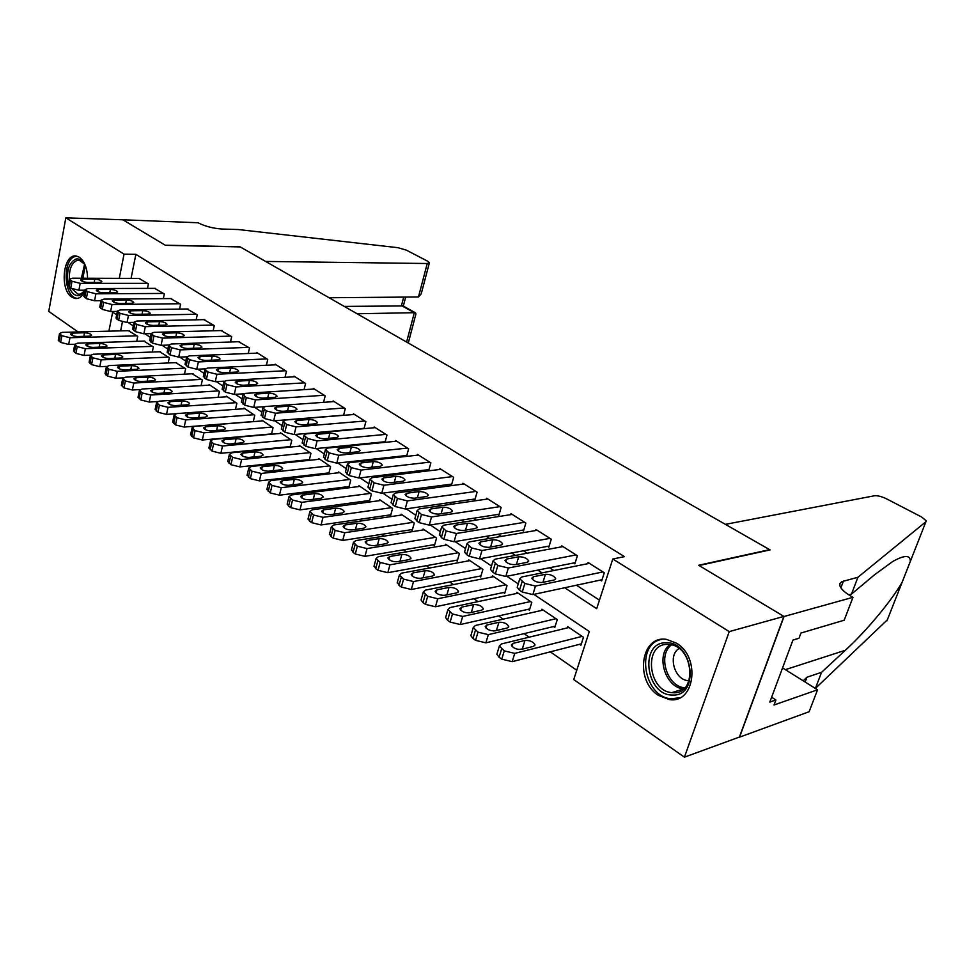 <?xml version="1.0" encoding="UTF-8"?>
<svg xmlns="http://www.w3.org/2000/svg" width="975" height="975" viewBox="0 0 975 975"><rect width="100%" height="100%" fill="white"/><g stroke="black" fill="none" stroke-linecap="round" stroke-linejoin="round"><path stroke-width="1.46" d="M84.801 291.525C82.156 296.729 78.841 299.033 74.88 298.435L71.931 297.156C59.097 289.612 63.302 252.379 76.684 256.145L79.377 257.278C84.557 261.227 87.287 268.21 87.567 278.253M676.492 643.183C700.928 657.308 694.736 704.108 669.289 699.562L658.454 695.394C634.481 680.672 640.904 634.762 666.559 639.405L676.492 643.183M78.061 331.951L48.75 311.403L65.825 217.827L122.85 219.789L165.445 245.334L240.203 246.907L769.641 549.656L698.648 565.268L783.876 616.407L739.403 737.063L684.413 757.173L573.739 679.563L589.302 631.507L533.873 594.372M259.326 449.585L259.984 450.036M278.411 462.845L279.337 463.503M297.96 476.446L299.191 477.299M318.021 490.388L319.544 491.449M338.581 504.672L340.433 505.964M359.665 519.346L361.859 520.857M381.31 534.385L383.857 536.153M403.528 549.827L406.453 551.862M426.343 565.695L429.658 567.998M449.78 581.99L453.509 584.573M473.874 598.723L478.03 601.624M498.627 615.944L503.246 619.149M524.087 633.64L529.181 637.187M550.278 651.848L576.749 670.252M147.481 288.393L148.395 283.847L138.913 278.399M163.349 298.63L164.324 293.938L154.623 288.368M179.571 309.099L180.594 304.261L170.674 298.569M196.17 319.812L197.243 314.815L187.09 308.99M213.135 330.769L214.268 325.601L203.885 319.654M230.49 341.993L231.684 336.643L221.057 330.562M248.235 353.486L249.502 347.941L238.631 341.725M266.407 365.259L267.759 359.495L256.754 352.523L256.608 353.145M285.017 377.313L286.431 371.341L275.169 364.199L275.023 364.845M304.066 389.671L305.565 383.467L294.036 376.155L293.877 376.825M323.578 402.334L325.175 395.887L313.353 388.403L313.182 389.086M343.566 415.326L345.26 408.622L333.145 400.944L332.962 401.663M364.041 428.659L365.857 421.675L353.438 413.802L353.242 414.546M385.04 442.345L386.965 435.057L374.229 426.989L374.034 427.769M405.503 455.617L406.599 456.324L408.622 448.78L395.57 440.505L395.35 441.322M427.635 469.767L428.756 470.486L430.852 462.869L417.446 454.374L417.215 455.227M450.352 484.283L451.498 485.014L453.668 477.323L439.908 468.609L439.652 469.499M473.667 499.176L474.849 499.931L477.092 492.168L462.954 483.21L462.698 484.148M497.616 514.483L498.834 515.263L501.15 507.414L486.635 498.225L486.354 499.2M522.234 530.217L523.477 531.009L525.866 523.087L510.949 513.63L510.644 514.654M547.523 546.378L548.815 547.194L551.277 539.187L535.945 529.474L535.616 530.546M573.544 562.989L574.86 563.842L577.407 555.75L561.649 545.756L561.295 546.89M579.577 644.304L580.905 645.194L583.464 637.272L567.657 626.608L567.243 627.912M553.508 626.559L554.799 627.437L557.273 619.588L541.905 609.217L541.515 610.447M528.158 609.314L529.401 610.167L531.802 602.392L516.847 592.3L516.494 593.47M503.478 592.532L504.697 593.361L507.012 585.658L492.472 575.835L492.143 576.956M479.468 576.201L480.651 577.005L482.905 569.376L468.731 559.821L468.427 560.881M456.093 560.296L457.251 561.076L459.42 553.532L445.624 544.221L445.343 545.232M433.314 544.806L434.448 545.561L436.556 538.09L423.113 529.011L422.845 529.986M411.133 529.705L412.23 530.449L414.265 523.051L401.176 514.203L400.92 515.129M389.513 514.995L390.573 515.726L392.559 508.389L379.787 499.773L379.555 500.663M368.428 500.65L369.464 501.369L371.39 494.093L358.934 485.684L358.715 486.537M347.868 486.671L348.879 487.354L350.744 480.151L338.593 471.961L338.386 472.778M327.807 473.021L328.794 473.692L330.598 466.562L318.752 458.555L318.557 459.347M308.234 459.7L309.16 460.346M289.124 446.708L289.782 447.147M122.411 321.921L120.632 330.866M309.209 460.334L310.952 453.29L299.386 445.477L299.203 446.245M290.123 447.123L291.769 440.334L280.471 432.717L280.3 433.448M271.489 434.228L273.037 427.696L262.007 420.249L261.848 420.956M253.281 421.639L254.743 415.338L243.969 408.074L243.811 408.744M235.487 409.354L236.864 403.272L226.346 396.167L226.2 396.825M218.095 397.349L219.412 391.487L209.113 384.54L208.979 385.174M201.094 385.625L202.337 379.957L192.148 373.778M184.47 374.168L185.64 368.696L175.683 362.639M168.2 362.968L169.321 357.679L159.583 351.756M152.295 352.024L153.355 346.893L143.825 341.092M136.732 341.311L137.731 336.351L128.42 330.671M564.708 587.742L596.688 608.692L612.8 558.992L624.463 556.64L135.866 254.341L131.077 278.375M359.556 444.259L360.384 444.795M381.14 458.287L382.322 459.054M403.297 472.68L404.844 473.692M426.038 487.463L427.988 488.731M449.414 502.649L451.766 504.185M473.423 518.261L476.214 520.077M498.103 534.3L501.357 536.408M523.477 550.79L527.219 553.215M549.583 567.755L553.837 570.521M576.457 585.219L599.454 600.161M600.295 580.088L601.648 580.954L604.293 572.788L588.071 562.514L587.693 563.708M383.931 441.846L384.759 442.37M783.876 616.407L729.239 631.617L684.413 757.173M65.825 217.827L124.044 254.146L119.291 278.338M135.866 254.341L124.044 254.146M612.8 558.992L729.239 631.617M347.575 445.453L348.404 445.989M369.159 459.591L370.354 460.371M391.328 474.118L392.888 475.142M414.095 489.036L416.045 490.315M437.482 504.367L439.847 505.915M461.516 520.114L464.307 521.942M486.22 536.311L489.487 538.444M511.643 552.959L515.385 555.421M537.786 570.095L542.051 572.886M116.647 314.84L112.649 312.158L108.92 331.159M518.237 583.891L506.829 576.249M491.497 565.975L480.577 558.663M465.55 548.584L455.081 541.576M440.334 531.692L430.304 524.977M415.825 515.275L406.222 508.84M391.999 499.31L382.797 493.143M368.83 483.783L360.007 477.872M346.283 468.683L337.837 463.015M324.334 453.984L316.241 448.561M302.969 439.664L295.218 434.472M282.165 425.722L274.731 420.749M261.885 412.133L254.767 407.367M242.117 398.897L235.304 394.327M222.848 385.99L216.328 381.615M204.055 373.388L197.815 369.208M185.725 361.116L179.741 357.106M167.834 349.123L162.106 345.284M150.357 337.423L144.897 333.755M133.307 325.991L128.078 322.493M602.928 571.923L535.47 586.048L524.855 583.464L519.773 578.821L521.808 576.968L589.412 563.355M517.493 586.316L517.189 587.34L519.517 590.168L522.247 592.008L532.85 594.592L602.05 579.711M542.137 582.502C537.067 582.575 533.63 581.137 531.814 578.199L533.398 576.737L545.427 574.299C550.436 574.251 553.849 575.677 555.665 578.589L554.153 580.015L542.137 582.502M582.136 636.382L514.739 653.384L504.27 650.873L499.371 645.998L501.43 643.951L568.961 627.486M581.344 643.841L512.192 661.659L501.747 659.149L499.09 657.247L496.86 654.249L497.201 653.152M525.062 648.485L518.81 649.484M521.454 649.387L533.447 646.376L535.007 644.804C533.276 641.708 529.937 640.258 524.964 640.453L512.947 643.39L511.339 645.011C513.057 648.143 516.421 649.606 521.454 649.387M666.083 642.793C693.249 641.172 700.074 696.93 672.445 695.029C645.657 695.65 639.137 641.867 666.083 642.793M673.359 692.737C697.539 694.517 693.834 646.315 669.654 644.548L667.473 644.414C643.427 643.476 647.729 691.019 671.836 692.64L673.359 692.737M661.806 639.356C635.2 643.61 643.512 697.076 671.117 698.783L679.953 697.722M679.014 648.521C667.619 655.2 674.444 679.831 687.96 680.599L689.057 680.672M68.506 285.151C66.032 272.159 68.347 263.506 75.453 259.179C78.804 258.265 81.778 259.874 84.398 263.993L85.958 267.248M85.008 290.428L83.131 293.109L79.572 295.462C75.221 296.327 71.736 293.536 69.127 287.077M72.016 288.832L78.049 294.218L80.584 294.109L84.874 290.672M84.386 263.981L79.499 260.386L76.781 260.532C71.333 263.311 68.884 269.795 69.457 280.008M76.83 256.181L75.148 256.498C62.217 259.618 63.68 296.766 76.757 298.289L77.622 298.399M725.412 524.367L874.417 495.763C877.61 495.471 881.644 496.494 886.507 498.822L921.631 517.006L926.226 520.845L925.933 521.722L857.915 577.273L841.888 581.624L840.011 583.391L839.828 585.414C840.669 588.717 844.496 592.361 851.321 596.371L852.979 597.309L784.034 616.505L699.075 565.524L770.055 549.9L725.412 524.367M887.335 619.856L815.405 688.399L821.559 672.323L845.337 650.276C867.116 630.398 892.393 599.601 902.168 582.16L910.309 561.442C910.431 554.86 904.556 554.872 892.686 561.515L874.453 574.848L851.48 594.092L848.786 594.823M851.48 594.092L857.915 577.273M803.156 680.794L806.959 677.223L821.559 672.323M784.034 616.505L739.55 737.161L809.14 711.713L817.55 689.788L774.016 704.998L775.905 699.965L771.627 697.223M852.979 597.309L844.192 620.222L800.926 633.043L798.988 638.247L792.943 640.063L769.823 702.061L775.905 699.965M817.55 689.788L782.559 667.912M357.106 313.755L414.326 312.695L401.468 305.602L403.687 297.095M122.789 219.741L165.214 245.2L239.972 246.772L265.602 261.434L427.245 263.518L429.414 262.738L427.525 261.117L406.234 250.087L397.934 247.687L238.314 229.539L222.385 229.052C213.172 228.43 205.03 226.322 197.949 222.751L122.777 219.777M329.099 297.741L418.458 296.973L427.245 263.518M344.236 306.406L403.004 305.943M429.341 263.031L421.212 293.889L418.458 296.973M408.281 343.029L415.935 313.962L415.496 312.829L414.326 312.695L406.599 342.067M576.091 554.909L508.341 568.011L497.859 565.451L492.972 561.003L495.068 559.187L562.953 546.585M490.766 568.474L490.486 569.424L492.692 572.118L495.337 573.897L505.793 576.457L575.226 562.66M515.105 564.647C510.108 564.696 506.732 563.306 504.989 560.479L506.622 559.053L518.7 556.798C523.636 556.762 526.987 558.151 528.73 560.954L527.17 562.343L515.105 564.647M549.985 538.371L481.991 550.497L471.644 547.962L466.964 543.697L469.109 541.929L537.213 530.278M464.807 551.155L464.551 552.033L466.647 554.592L469.219 556.323L479.542 558.846L549.157 546.073M488.865 547.316C483.917 547.328 480.614 545.976 478.944 543.258L480.626 541.868L492.728 539.784C497.616 539.784 500.894 541.137 502.564 543.818L500.955 545.171L488.865 547.316M524.611 522.295L456.398 533.483L446.197 530.973L441.687 526.878L443.881 525.159L512.192 514.422M439.591 534.312L441.358 537.566L443.857 539.248L454.045 541.747L523.807 529.949M463.369 530.473C458.482 530.461 455.24 529.157 453.643 526.537L455.362 525.184L467.5 523.258C472.327 523.295 475.532 524.599 477.141 527.183L475.495 528.499L463.369 530.473M499.931 506.647L431.547 516.957L421.468 514.471L417.129 510.534L419.372 508.865L487.829 498.981M415.094 517.957L416.776 521.028L419.201 522.661L429.256 525.135L499.139 514.252M438.579 514.105C433.765 514.069 430.584 512.801 429.049 510.291L430.804 508.974L442.967 507.195C447.732 507.244 450.889 508.511 452.437 510.997L450.742 512.289L438.579 514.105M555.982 618.723L488.329 634.64L477.994 632.153L473.277 627.486L475.41 625.475L543.173 610.07M555.202 626.157L485.867 642.83L475.556 640.343L472.985 638.491L470.864 635.651L471.169 634.628M498.042 630.167L493.582 630.996M495.142 630.837L507.183 628.022L508.767 626.486C507.122 623.513 503.843 622.111 498.932 622.269L486.878 625.024L485.221 626.596C486.866 629.606 490.169 631.02 495.142 630.837M530.546 601.551L462.674 616.444L452.473 613.97L447.939 609.497L450.121 607.535L518.091 593.141M529.778 608.948L460.298 624.536L450.121 622.087L447.622 620.283L445.599 617.577L445.88 616.627M469.572 612.824L481.65 610.192L483.283 608.692C481.699 605.828 478.481 604.463 473.631 604.597L461.553 607.169L459.847 608.705C461.431 611.593 464.673 612.97 469.572 612.824M505.793 584.842L437.738 598.747L427.684 596.31L423.321 592.008L425.539 590.094L493.667 576.652M505.05 592.203L435.447 606.767L425.405 604.342L422.979 602.587L421.054 600.003L421.31 599.125M444.734 595.311L456.824 592.861L458.506 591.386C456.982 588.632 453.826 587.316 449.036 587.413L436.934 589.814L435.191 591.325C436.702 594.104 439.883 595.433 444.734 595.311M481.711 568.583L413.51 581.551L403.577 579.138L399.372 575.006L401.651 573.129L469.913 560.613M480.98 575.896L411.304 589.497L401.383 587.084L399.019 585.39L397.422 582.112M420.578 578.285L432.693 575.993L434.411 574.555C432.949 571.911 429.841 570.631 425.112 570.704L412.986 572.934L411.206 574.409C412.669 577.09 415.789 578.382 420.578 578.285M475.898 491.424L407.379 500.894L397.434 498.432L393.254 494.654L395.545 493.021L464.124 483.953M391.268 502.04L392.888 504.952L395.253 506.537L405.173 508.987L475.13 498.968M414.497 498.201C409.732 498.14 406.612 496.897 405.125 494.483L406.928 493.204L419.104 491.571C423.82 491.644 426.916 492.875 428.403 495.276L426.672 496.531L414.497 498.201M458.262 552.752L389.951 564.83L380.153 562.441L376.094 558.468L378.41 556.64L446.769 544.988M457.543 560.028L387.806 572.691L378.02 570.314L375.716 568.657L374.181 565.549M397.081 561.734L409.22 559.601L410.975 558.188C409.561 555.64 406.514 554.397 401.846 554.446L389.707 556.53L387.892 557.956C389.293 560.54 392.364 561.795 397.081 561.734M452.51 476.592L383.882 485.27L374.071 482.844L370.037 479.2L372.377 477.616L441.041 469.328M368.099 486.549L369.659 489.316L371.95 490.864L381.749 493.277L451.754 484.087M391.06 482.722C386.356 482.637 383.297 481.431 381.871 479.103L383.699 477.86L395.899 476.373C400.554 476.47 403.589 477.665 405.015 479.968L403.26 481.199L391.06 482.722M435.423 537.322L367.027 548.572L357.35 546.207L353.438 542.38L355.802 540.601L424.222 529.766M434.728 544.562L364.955 556.347L355.29 553.995L353.06 552.386L351.585 549.437M374.229 545.622L386.368 543.636L388.16 542.271C386.795 539.809 383.809 538.59 379.19 538.614L367.039 540.552L365.186 541.954C366.551 544.44 369.562 545.659 374.229 545.622M429.731 462.15L361.03 470.072L351.329 467.671L347.441 464.173L349.83 462.625L418.555 455.069M345.564 471.486L347.051 474.106L349.282 475.605L358.958 478.006L429 469.597M368.27 467.659C363.614 467.561 360.604 466.391 359.239 464.149L361.103 462.93L373.303 461.577C377.898 461.687 380.896 462.857 382.273 465.087L380.469 466.269L368.27 467.659M413.168 522.308L344.723 532.74L335.168 530.4L331.39 526.707L333.791 524.977L402.261 514.934M412.498 529.498L342.725 540.442L333.17 538.115L331 536.543L329.587 533.752M351.975 529.937L364.126 528.097L365.942 526.756C364.638 524.392 361.701 523.209 357.13 523.209L344.979 525.001L343.102 526.366C344.407 528.767 347.368 529.949 351.975 529.937M407.526 448.086L338.776 455.288L329.209 452.912L325.455 449.536L327.88 448.037L396.642 441.188M323.627 456.824L325.053 459.298L327.222 460.761L336.789 463.137L406.819 455.483M346.076 453.009C341.482 452.888 338.532 451.742 337.204 449.585L339.105 448.403L351.305 447.172C355.851 447.306 358.788 448.439 360.116 450.584L358.288 451.742L346.076 453.009M391.487 507.658L323.018 517.323L313.56 515.007L309.916 511.461L312.366 509.767L380.847 500.48M390.829 514.8L321.067 524.964L311.634 522.649L309.514 521.125L308.161 518.481M330.318 514.666L342.469 512.96L344.321 511.656C343.054 509.377 340.165 508.219 335.656 508.207L323.505 509.864L321.592 511.192C322.847 513.496 325.76 514.654 330.318 514.666M385.893 434.375L317.131 440.883L307.673 438.531L304.042 435.289L306.516 433.826L375.29 427.647M302.274 442.528L305.76 446.318L315.193 448.658L385.21 441.712M324.48 438.738C319.934 438.604 317.033 437.482 315.754 435.398L317.679 434.253L329.879 433.144C334.376 433.29 337.265 434.399 338.544 436.471L336.68 437.592L324.48 438.738M370.342 493.387L301.86 502.32L292.537 500.029L289.014 496.604L291.501 494.959L359.97 486.391M369.696 500.48L299.983 509.876L290.672 507.597L288.6 506.11L287.296 503.6M309.209 499.797L321.36 498.225L323.249 496.945C322.018 494.739 319.178 493.618 314.718 493.582L302.579 495.117L300.629 496.409C301.848 498.639 304.712 499.761 309.209 499.797M364.808 421.005L296.034 426.867L286.699 424.539L283.201 421.407L285.699 419.993L354.461 414.448M281.47 428.622L284.846 432.242L294.17 434.558L364.138 428.293M303.432 424.844C298.947 424.686 296.083 423.601 294.852 421.59L296.814 420.469L309.014 419.482C313.45 419.64 316.29 420.725 317.533 422.723L315.632 423.808L303.432 424.844M349.72 479.468L281.263 487.695L272.037 485.428L268.637 482.125L271.16 480.529L339.605 472.631M349.099 486.513L279.447 495.19L270.233 492.923L266.967 489.084M288.649 485.306L300.788 483.856L302.701 482.613C301.519 480.48 298.728 479.383 294.316 479.334L282.189 480.736L280.203 482.003C281.385 484.148 284.2 485.258 288.649 485.306M344.248 407.977L275.498 413.205L266.26 410.902L262.884 407.879L265.419 406.514L334.145 401.578M261.202 415.058L264.469 418.531L273.683 420.822L343.59 415.204M282.933 411.304C278.497 411.121 275.681 410.073 274.487 408.123L276.486 407.038L288.673 406.148C293.061 406.331 295.852 407.392 297.046 409.317L295.12 410.378L282.933 411.304M329.611 465.892L261.19 473.448L252.074 471.205L248.783 468.024L251.343 466.464L319.739 459.225M329.002 472.887L259.423 480.87L250.331 478.628L247.163 474.947M268.613 471.181L280.739 469.84L282.689 468.646C281.543 466.574 278.789 465.514 274.438 465.441L262.312 466.732L260.301 467.963C261.446 470.035 264.213 471.108 268.613 471.181M324.175 395.265L255.474 399.896L246.358 397.617L243.08 394.704L245.663 393.364L314.328 389.013M241.447 401.834L244.615 405.173L253.719 407.44L264.262 406.685M262.945 398.105C258.558 397.91 255.791 396.874 254.633 394.997L256.657 393.949L268.832 393.169C273.171 393.364 275.925 394.388 277.083 396.252L275.121 397.288L262.945 398.105M309.977 452.632L241.617 459.554L232.611 457.336L229.418 454.265L232.013 452.741L300.337 446.123M309.392 459.578L239.911 466.903L230.917 464.685L227.845 461.163M249.076 457.397L261.19 456.19L263.152 455.008C262.056 453.022 259.338 451.973 255.036 451.888L242.921 453.07L240.898 454.265C241.995 456.276 244.725 457.324 249.076 457.397M304.602 382.846L235.962 386.929L226.943 384.662L223.775 381.847L226.383 380.555L294.986 376.764M222.19 388.94L225.262 392.145L234.268 394.4L243.75 393.79M243.47 385.235C239.131 385.028 236.401 384.016 235.28 382.2L237.327 381.176L249.49 380.494C253.78 380.713 256.486 381.712 257.607 383.516L255.633 384.516L243.47 385.235M290.818 439.701L222.532 446.014L213.623 443.808L210.539 440.846L213.159 439.372L281.409 433.351M290.245 446.599L220.874 453.29L211.989 451.096L209.003 447.708M230.015 443.966L242.117 442.857L244.103 441.724C243.031 439.798 240.374 438.774 236.108 438.665L224.018 439.737L221.959 440.907C223.031 442.845 225.712 443.869 230.015 443.966M285.492 370.744L216.925 374.266L208.016 372.036L204.957 369.318L207.59 368.062L276.108 364.796M203.409 376.362L206.383 379.446L215.28 381.676L224.116 381.176M224.457 372.682C220.179 372.462 217.486 371.475 216.401 369.72L218.485 368.733L230.624 368.136C234.865 368.367 237.534 369.342 238.619 371.085L236.608 372.06L224.457 372.682M272.11 427.074L203.909 432.803L195.11 430.621L192.124 427.757L194.768 426.319L262.921 420.871M271.562 433.912L202.312 440.018L193.513 437.836L190.625 434.582M211.429 430.865L223.507 429.853L225.517 428.744C224.482 426.879 221.861 425.892 217.644 425.77L205.567 426.745L203.495 427.879C204.531 429.756 207.175 430.755 211.429 430.865M266.833 358.91L198.364 361.932L189.552 359.714L186.591 357.082L189.26 355.875L257.668 353.108M185.079 364.089L187.98 367.051L196.767 369.257L205.103 368.855M205.92 360.433C201.679 360.202 199.034 359.239 197.986 357.545L200.082 356.582L212.209 356.082C216.401 356.314 219.034 357.277 220.082 358.958L218.047 359.909L205.92 360.433M253.841 414.728L185.75 419.908L177.036 417.751L174.147 414.972L176.828 413.583L244.859 408.671M253.305 421.529L184.19 427.05L175.5 424.905L172.685 421.761M193.282 418.08L205.335 417.166L207.382 416.081C206.371 414.278 203.787 413.315 199.619 413.168L187.566 414.046L185.457 415.155C186.469 416.971 189.077 417.946 193.282 418.08M248.613 347.368L180.253 349.891L171.539 347.697L168.663 345.15L171.368 343.98L239.655 341.689M167.2 352.109L170.003 354.961L178.705 357.143L186.627 356.826M187.834 348.489C183.641 348.246 181.033 347.295 180.009 345.65L182.13 344.723L194.232 344.309C198.376 344.553 200.972 345.491 201.983 347.124L199.936 348.051L187.834 348.489M235.987 402.687L168.017 407.331L159.413 405.186L156.597 402.504L159.303 401.152L227.212 396.764M175.719 413.741L166.506 414.399L157.913 412.267L155.183 409.256M175.573 405.588L187.602 404.783L189.662 403.723C188.687 401.98 186.127 401.03 182.008 400.871L169.991 401.663L167.858 402.736C168.833 404.491 171.405 405.442 175.573 405.588M230.807 336.082L162.581 338.13L153.965 335.961L151.174 333.499L153.892 332.365L222.056 330.537M149.748 340.421L152.478 343.163L161.07 345.321L168.663 345.065M170.174 336.814C166.018 336.57 163.459 335.644 162.472 334.047L164.604 333.145L176.67 332.816C180.789 333.072 183.337 333.986 184.324 335.571L182.252 336.46L170.174 336.814M218.546 390.902L150.698 395.046L142.192 392.925L139.462 390.329L142.204 389.013L209.966 385.113M157.462 401.517L149.236 402.053L140.741 399.945L138.084 397.032M158.267 393.4L170.272 392.681L172.356 391.658C171.405 389.963 168.894 389.025 164.824 388.867L152.819 389.561L150.674 390.597C151.625 392.303 154.16 393.242 158.267 393.4M213.403 325.053L145.312 326.662L136.792 324.504L134.087 322.128L136.841 321.019L204.86 319.629M132.697 328.989L135.354 331.646L143.861 333.779L151.149 333.584M152.929 325.431C148.822 325.163 146.287 324.261 145.336 322.713L147.493 321.835L159.534 321.592C163.593 321.86 166.116 322.762 167.078 324.285L164.97 325.15L152.929 325.431M201.496 379.397L133.794 383.041L125.373 380.945L122.728 378.434L125.482 377.154L193.111 373.73M139.973 389.561L132.368 389.988L123.971 387.904L121.387 385.101M141.375 381.493L153.355 380.859L155.464 379.86C154.537 378.215 152.051 377.313 148.017 377.13L136.049 377.739L133.892 378.751C134.806 380.408 137.304 381.322 141.375 381.493M196.402 314.279L128.456 315.449L120.035 313.316L117.402 311.013L120.181 309.94L188.041 308.978M116.062 317.838L118.633 320.385L127.042 322.506L134.038 322.359M136.086 314.303C132.015 314.023 129.529 313.146 128.59 311.647L130.772 310.793L142.789 310.623C146.811 310.891 149.285 311.781 150.223 313.268L148.102 314.096L136.086 314.303M184.823 368.136L117.28 371.317L108.944 369.245L106.385 366.807L109.163 365.564L176.621 362.602M123.008 377.849L115.903 378.215L107.579 376.131L105.081 373.437M124.873 369.854L136.817 369.306L138.938 368.331C138.036 366.746 135.598 365.857 131.601 365.662L119.669 366.198L117.488 367.173C118.377 368.782 120.839 369.671 124.873 369.854M179.778 303.737L111.991 304.505L103.655 302.396L101.107 300.166L103.898 299.118L171.6 298.557M99.791 306.93L102.302 309.392L110.626 311.5L117.329 311.403M119.62 303.432C115.611 303.152 113.149 302.274 112.235 300.824L114.441 300.007L126.421 299.898C130.394 300.19 132.844 301.056 133.746 302.494L131.613 303.298L119.62 303.432M168.517 357.13L101.144 359.872L92.905 357.813L90.407 355.448L93.21 354.242L160.497 351.719M106.519 366.393L99.803 366.697L91.577 364.638L89.139 362.042M108.737 358.483L120.656 358.008L122.789 357.069C121.924 355.522 119.511 354.656 115.562 354.449L103.655 354.9L101.461 355.863C102.326 357.423 104.752 358.288 108.737 358.483M163.52 293.438L95.903 293.804L87.653 291.72L85.178 289.551L87.994 288.551L155.525 288.368M83.899 296.278L86.336 298.655L94.575 300.739L101.01 300.678M103.545 292.805C99.572 292.512 97.134 291.671 96.257 290.257L98.475 289.465L110.419 289.429C114.355 289.721 116.768 290.562 117.646 291.964L115.501 292.744L103.545 292.805M152.563 346.357L85.361 348.672L77.208 346.637L74.795 344.346L77.61 343.176L144.727 341.067M90.468 355.192L84.069 355.436L75.928 353.401L73.552 350.89M92.978 347.38L104.849 346.978L107.006 346.064C106.153 344.565 103.777 343.7 99.877 343.492L88.006 343.87L85.788 344.797C86.629 346.308 89.03 347.173 92.978 347.38M147.615 283.359L80.182 283.347L72.016 281.275L69.615 279.179L72.442 278.204L139.791 278.399M68.372 285.858L70.736 288.161L78.89 290.221L85.057 290.197M87.823 282.421C83.887 282.128 81.486 281.288 80.632 279.923L82.863 279.155L94.77 279.179C98.67 279.484 101.047 280.312 101.912 281.678L99.743 282.433L87.823 282.421M136.963 335.827L69.944 337.728L61.876 335.705L59.524 333.487L62.363 332.353L129.285 330.647M74.807 344.248L68.677 344.443L60.621 342.42L58.317 339.995M77.549 336.509L89.395 336.18L91.577 335.29C90.748 333.828 88.396 332.999 84.532 332.768L72.698 333.084L70.456 333.986C71.285 335.449 73.649 336.29 77.549 336.509M532.85 594.592L535.47 586.048M522.247 592.008L524.855 583.464M519.517 590.168L522.112 581.636M533.398 576.737L532.545 579.503M545.427 574.299L542.941 582.343M514.739 653.384L512.192 661.659M501.613 648.972L499.09 657.247M504.27 650.873L501.747 659.149M512.033 646.401L512.947 643.39M522.442 648.582L524.964 640.453M671.836 692.64L683.719 688.923C665.413 687.85 655.334 655.151 669.91 644.572M671.507 644.877C657.284 655.066 667.095 686.875 684.877 687.802M81.4 278.241L84.569 264.298M85.312 265.724L82.838 278.241M840.889 587.803L843.448 581.063M806.959 677.223L805.131 682.025M886.97 620.795L902.168 582.16M910.309 561.442L925.933 521.722M845.337 650.276L785.35 669.654M505.793 576.457L508.341 568.011M495.337 573.897L497.859 565.451M492.692 572.118L495.202 563.672M506.622 559.053L505.793 561.819M518.7 556.798L516.397 564.403M479.542 558.846L481.991 550.497M469.219 556.323L471.644 547.962M466.647 554.592L469.072 546.244M480.626 541.868L479.81 544.647M492.728 539.784L490.596 547.012M454.045 541.747L456.398 533.483M443.857 539.248L446.197 530.973M441.358 537.566L443.698 529.303M455.362 525.184L454.569 527.962M467.5 523.258L465.526 530.12M429.256 525.135L431.547 516.957M419.201 522.661L421.468 514.471M416.776 521.028L419.043 512.85M430.804 508.974L430.036 511.729M442.967 507.195L441.127 513.727M488.329 634.64L485.867 642.83M475.41 630.313L472.985 638.491M477.994 632.153L475.556 640.343M485.977 628.034L486.878 625.024M496.494 630.313L498.932 622.269M462.674 616.444L460.298 624.536M449.962 612.178L447.622 620.283M452.473 613.97L450.121 622.087M460.663 610.179L461.553 607.169M471.315 612.446L473.631 604.597M437.738 598.747L435.447 606.767M425.246 594.567L422.979 602.587M427.684 596.31L425.405 604.342M436.069 592.824L436.934 589.814M446.891 594.872L449.036 587.413M413.51 581.551L411.304 589.497M401.212 577.444L399.019 585.39M403.577 579.138L401.383 587.084M412.157 575.945L412.986 572.934M423.113 577.809L425.112 570.704M405.173 508.987L407.379 500.894M395.253 506.537L397.434 498.432M392.888 504.952L395.07 496.86M406.928 493.204L406.185 495.946M419.104 491.571L417.398 497.798M389.951 564.83L387.806 572.691M377.837 560.796L375.716 568.657M380.153 562.441L378.02 570.314M388.891 559.516L389.707 556.53M399.982 561.222L401.846 554.446M381.749 493.277L383.882 485.27M371.95 490.864L374.071 482.844M369.659 489.316L371.768 481.309M383.699 477.86L382.98 480.59M395.899 476.373L394.302 482.32M367.027 548.572L364.955 556.347M355.107 544.598L353.06 552.386M357.35 546.207L355.29 553.995M366.259 543.526L367.039 540.552M377.447 545.086L379.19 538.614M358.958 478.006L361.03 470.072M349.282 475.605L351.329 467.671M347.051 474.106L349.087 466.172M361.103 462.93L360.397 465.636M373.303 461.577L371.816 467.257M344.723 532.74L342.725 540.442M332.975 528.84L331 536.543M335.168 530.4L333.17 538.115M344.224 527.95L344.979 525.001M355.509 529.401L357.13 523.209M336.789 463.137L338.776 455.288M327.222 460.761L329.209 452.912M325.053 459.298L327.027 451.449M339.105 448.403L338.423 451.084M351.305 447.172L349.915 452.607M323.018 517.323L321.067 524.964M311.439 513.496L309.514 521.125M313.56 515.007L311.634 522.649M322.762 512.789L323.505 509.864M334.133 514.13L335.656 508.207M315.193 448.658L317.131 440.883M305.76 446.318L307.673 438.531M303.639 444.893L305.553 437.117M317.679 434.253L317.021 436.91M329.879 433.144L328.575 438.36M301.86 502.32L299.983 509.876M290.452 498.554L288.6 506.11M292.537 500.029L290.672 507.597M301.86 498.006L302.579 495.117M313.292 499.261L314.718 493.582M294.17 434.558L296.034 426.867M284.846 432.242L286.699 424.539M282.787 430.852L284.627 423.162M296.814 420.469L296.181 423.101M309.014 419.482L307.783 424.478M281.263 487.695L279.447 495.19M270.026 483.99L268.223 491.473M272.037 485.428L270.233 492.923M281.495 483.612L282.189 480.736M292.988 484.782L294.316 479.334M273.683 420.822L275.498 413.205M264.469 418.531L266.26 410.902M262.458 417.178L264.249 409.561M276.486 407.038L275.864 409.634M288.673 406.148L287.515 410.95M261.19 473.448L259.423 480.87M250.1 469.804L248.357 477.214M252.074 471.205L250.331 478.628M261.641 469.56L262.312 466.732M273.171 470.669L274.438 465.441M253.719 407.44L255.474 399.896M244.615 405.173L246.358 397.617M242.653 403.857L244.396 396.313M256.657 393.949L256.059 396.508M268.832 393.169L267.747 397.776M241.617 459.554L239.911 466.903M230.685 455.971L229.003 463.32M232.611 457.336L230.917 464.685M242.275 455.861L242.921 453.07M253.853 456.922L255.036 451.888M234.268 394.4L235.962 386.929M225.262 392.145L226.943 384.662M223.348 390.865L225.03 383.394M237.327 381.176L236.754 383.711M249.49 380.494L248.467 384.942M222.532 446.014L220.874 453.29M211.758 442.479L210.113 449.755M213.623 443.808L211.989 451.096M223.385 442.504L224.018 439.737M234.999 443.515L236.108 438.665M215.28 381.676L216.925 374.266M206.383 379.446L208.016 372.036M204.518 378.19L206.152 370.793M218.485 368.733L217.925 371.219M230.624 368.136L229.661 372.413M203.909 432.803L202.312 440.018M193.282 429.317L191.697 436.532M195.11 430.621L193.513 437.836M204.969 429.463L205.567 426.745M216.596 430.438L217.644 425.77M196.767 369.257L198.364 361.932M187.98 367.051L189.552 359.714M186.164 365.832L187.736 358.495M200.082 356.582L199.546 359.044M212.209 356.082L211.295 360.202M185.75 419.908L184.19 427.05M175.256 416.483L173.721 423.625M177.036 417.751L175.5 424.905M186.981 416.739L187.566 414.046M198.62 417.678L199.619 413.168M178.705 357.143L180.253 349.891M170.003 354.961L171.539 347.697M168.236 353.767L169.76 346.515M182.13 344.723L181.618 347.149M194.232 344.309L193.367 348.282M168.017 407.331L166.506 414.399M157.67 403.942L156.171 411.023M159.413 405.186L157.913 412.267M169.418 404.308L169.991 401.663M181.07 405.222L182.008 400.871M161.07 345.321L162.581 338.13M152.478 343.163L153.965 335.961M150.747 341.993L152.222 334.803M164.604 333.145L164.105 335.534M176.67 332.816L175.866 336.655M150.698 395.046L149.236 402.053M140.485 391.706L139.047 398.726M142.192 392.925L140.741 399.945M152.283 392.169L152.819 389.561M163.934 393.059L164.824 388.867M143.861 333.779L145.312 326.662M135.354 331.646L136.792 324.504M133.66 330.501L135.098 323.383M147.493 321.835L147.006 324.188M159.534 321.592L158.767 325.297M133.794 383.041L132.368 389.988M123.715 379.763L122.314 386.709M125.373 380.945L123.971 387.904M135.525 380.311L136.049 377.739M147.176 381.188L148.017 377.13M127.042 322.506L128.456 315.449M118.633 320.385L120.035 313.316M116.976 319.276L118.377 312.219M130.772 310.793L130.309 313.109M142.789 310.623L142.058 314.206M117.28 371.317L115.903 378.215M107.323 368.087L105.97 374.973M108.944 369.245L107.579 376.131M119.157 368.721L119.669 366.198M130.808 369.586L131.601 365.662M110.626 311.5L111.991 304.505M102.302 309.392L103.655 302.396M100.681 308.307L102.046 301.312M114.441 300.007L113.99 302.287M126.421 299.898L125.726 303.371M101.144 359.872L99.803 366.697M91.321 356.679L89.993 363.504M92.905 357.813L91.577 364.638M103.167 357.398L103.655 354.9M114.806 358.252L115.562 354.449M94.575 300.739L95.903 293.804M86.336 298.655L87.653 291.72M84.764 297.594L86.08 290.66M98.475 289.465L98.036 291.696M110.419 289.429L109.761 292.78M85.361 348.672L84.069 355.436M75.66 345.528L74.38 352.292M77.208 346.637L75.928 353.401M87.531 346.32L88.006 343.87M99.157 347.161L99.877 343.492M78.89 290.221L80.182 283.347M70.736 288.161L72.016 281.275M69.201 287.113L70.468 280.252M82.863 279.155L82.448 281.348M94.77 279.179L94.148 282.433M69.944 337.728L68.677 344.443M60.365 334.632L59.109 341.335M61.876 335.705L60.621 342.42M72.235 335.485L72.698 333.084M83.85 336.326L84.532 332.768M669.289 699.562L671.592 698.831M517.189 587.34L519.773 578.821M555.665 578.589L555.421 579.394M499.371 645.998L496.86 654.249M534.727 645.682L535.007 644.804M687.96 680.599L689.215 680.209M83.887 291.927L83.131 293.109M80.182 294.206L78.049 294.218M403.321 306.113L405.661 297.082M415.496 312.829L402.651 305.748M490.486 569.424L492.972 561.003M528.73 560.954L528.499 561.697M464.551 552.033L466.964 543.697M502.564 543.818L502.357 544.513M439.359 535.129L441.687 526.878M477.141 527.183L476.958 527.828M414.887 518.7L417.129 510.534M452.437 510.997L452.266 511.607M473.277 627.486L470.864 635.651M508.523 627.303L508.767 626.486M447.939 609.497L445.599 617.577M483.064 609.436L483.283 608.692M423.321 592.008L421.054 600.003M458.299 592.081L458.506 591.386M399.372 575.006L397.191 582.928M434.228 575.213L434.411 574.555M391.085 502.734L393.254 494.654M376.094 558.468L373.986 566.317M410.804 558.797L410.975 558.188M367.928 487.195L370.037 479.2M353.438 542.38L351.402 550.144M345.406 472.083L347.441 464.173M331.39 526.707L329.416 534.41M323.493 457.372L325.455 449.536M309.916 511.461L308.015 519.078M302.14 443.04L304.042 435.289M289.014 496.604L287.162 504.148M281.348 429.085L283.201 421.407M268.637 482.125L266.845 489.608M261.093 415.484L262.884 407.879M248.783 468.024L247.041 475.422M241.349 402.236L243.08 394.704M229.418 454.265L227.736 461.602M222.105 389.305L223.775 381.847M210.539 440.846L208.906 448.11M203.324 376.703L204.957 369.318M192.124 427.757L190.539 434.947M185.018 364.406L186.591 357.082M174.147 414.972L172.612 422.114M167.139 352.402L168.663 345.15M156.597 402.504L155.11 409.573M149.687 340.689L151.174 333.499M139.462 390.329L138.023 397.325M132.649 329.245L134.087 322.128M122.728 378.434L121.339 385.369M116.013 318.069L117.402 311.013M106.385 366.807L105.032 373.681M99.755 307.149L101.107 300.166M90.407 355.448L89.091 362.261M83.862 296.473L85.178 289.551M74.795 344.346L73.515 351.097M68.335 286.041L69.615 279.179M59.524 333.487L58.281 340.19"/></g></svg>
